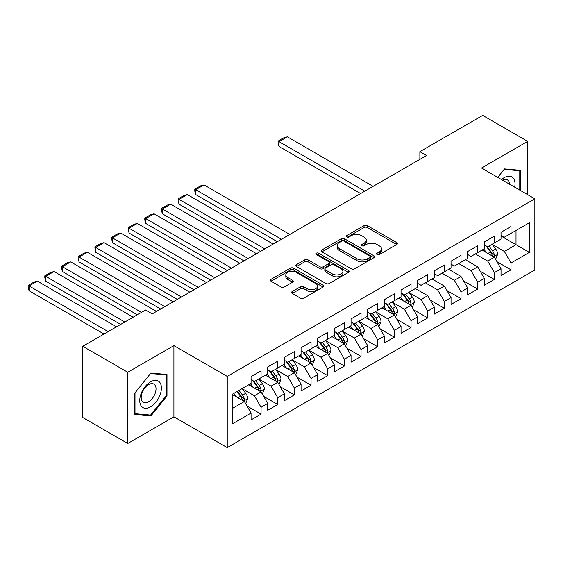 <?xml version="1.0" encoding="UTF-8"?>
<svg xmlns="http://www.w3.org/2000/svg" width="563" height="563" viewBox="0 0 563 563"><rect width="100%" height="100%" fill="white"/><g stroke="black" fill="none" stroke-linecap="round" stroke-linejoin="round"><path stroke-width="0.84" d="M377.09 254.539A1.619 0.936 0 0 0 379.378 254.539L396.76 244.504A2.315 1.337 0 0 0 397.436 243.561A2.315 1.337 0 0 0 396.76 242.618L367.315 225.622A2.315 1.337 0 0 0 364.043 225.622L346.667 235.651A1.619 0.936 0 0 0 346.189 236.312A1.619 0.936 0 0 0 346.667 236.974A1.619 0.936 0 0 0 348.954 236.974L351.206 235.679A7.403 4.272 0 0 1 361.671 235.679L364.127 237.093A7.403 4.272 0 0 1 366.295 240.119A7.403 4.272 0 0 1 364.127 243.139L361.875 244.433A1.619 0.936 0 0 0 361.404 245.095A1.619 0.936 0 0 0 361.875 245.757A1.619 0.936 0 0 0 364.17 245.757L366.414 244.462A7.403 4.272 0 0 1 376.886 244.462L379.335 245.876A7.403 4.272 0 0 1 381.51 248.895A7.403 4.272 0 0 1 379.335 251.921L377.09 253.216A1.619 0.936 0 0 0 376.612 253.878A1.619 0.936 0 0 0 377.09 254.539L377.09 253.216M292.239 291.535A2.315 1.337 0 0 0 291.564 292.478A2.315 1.337 0 0 0 292.239 293.422L300.501 298.193A2.315 1.337 0 0 0 303.774 298.193L323.071 287.053A2.315 1.337 0 0 0 323.746 286.103A2.315 1.337 0 0 0 323.071 285.159L293.626 268.164A2.315 1.337 0 0 0 290.36 268.164L271.056 279.304A2.315 1.337 0 0 0 270.381 280.254A2.315 1.337 0 0 0 271.056 281.197L281.036 286.954A2.315 1.337 0 0 0 284.308 286.954L292.563 282.19A2.315 1.337 0 0 0 293.246 281.24A2.315 1.337 0 0 0 292.563 280.297L287.616 277.439A6.186 3.575 0 0 1 285.807 274.913A6.186 3.575 0 0 1 289.628 271.612A6.186 3.575 0 0 1 296.37 272.386L315.752 283.583A6.186 3.575 0 0 1 317.567 286.103A6.186 3.575 0 0 1 313.746 289.403A6.186 3.575 0 0 1 307.004 288.629L303.774 286.764A2.315 1.337 0 0 0 300.501 286.764L292.239 291.535L292.239 293.422M127.752 372.27L127.752 443.468L173.911 416.817L173.911 345.626L127.752 372.27L82.761 346.294L145.578 310.023L152.249 313.873L426.536 155.515L419.871 151.665L419.871 159.364M173.911 345.626L227.234 376.408L534.85 198.809L534.85 270.001L227.234 447.606L227.234 376.408M527.686 194.671L527.686 141.369L481.527 168.02L534.85 198.809M527.686 141.369L482.695 115.394L419.871 151.665M351.368 268.825A2.315 1.337 0 0 0 354.641 268.825L373.938 257.678A2.315 1.337 0 0 0 374.62 256.735A2.315 1.337 0 0 0 373.938 255.792L344.5 238.796A2.315 1.337 0 0 0 341.227 238.796L321.923 249.937A2.315 1.337 0 0 0 321.248 250.88A2.315 1.337 0 0 0 321.923 251.823L351.368 268.825M316.927 254.891A1.619 0.936 0 0 1 318.574 255.116L318.574 253.195L348.504 270.479A2.315 1.337 0 0 1 349.187 271.422A2.315 1.337 0 0 1 348.504 272.365L329.207 283.506A2.315 1.337 0 0 1 325.935 283.506L296.49 266.51L296.49 264.624A2.315 1.337 0 0 0 295.814 265.567A2.315 1.337 0 0 0 296.49 266.51M296.49 264.624L304.752 259.853A2.315 1.337 0 0 1 308.024 259.853L319.967 266.749A2.315 1.337 0 0 0 323.232 266.749L328.715 263.583A2.315 1.337 0 0 0 329.39 262.639A2.315 1.337 0 0 0 328.715 261.696L316.286 254.518A1.619 0.936 0 0 1 315.808 253.857A1.619 0.936 0 0 1 316.807 252.991A1.619 0.936 0 0 1 318.574 253.195M501.021 236.045L516.018 244.701L516.018 230.464L529.354 222.765L511.021 233.349L511.021 226.516L501.021 232.287L501.021 239.12L494.356 242.97L494.356 236.136L484.356 241.907L484.356 248.74L477.691 252.59L477.691 245.757L467.691 251.527L467.691 258.361L461.027 262.21L461.027 255.377L451.033 261.155L451.033 267.981L444.362 271.83L444.362 264.997L434.369 270.775L434.369 277.601L427.704 281.451L427.704 274.617L417.704 280.395L417.704 287.221L411.039 291.071L411.039 284.245L401.039 290.015L401.039 296.842L394.374 300.691L394.374 293.865L384.374 299.636L384.374 306.469L377.71 310.312L377.71 303.485L367.709 309.256L367.709 316.089L361.045 319.932L361.045 313.105L351.045 318.876L351.045 325.71L344.38 329.559L344.38 322.726L334.38 328.496L334.38 335.33L327.715 339.179L327.715 332.346L317.722 338.117L317.722 344.95L311.05 348.8L311.05 341.966L301.057 347.737L301.057 354.57L294.393 358.42L294.393 351.586L284.392 357.357L284.392 364.191L277.728 368.04L277.728 361.207L267.728 366.977L267.728 373.811L261.063 377.66L261.063 370.827L251.063 376.605L251.063 383.431L232.73 394.016L232.73 423.65L251.063 413.066L244.398 401.518L232.73 394.783M529.354 222.765L529.354 252.4L511.021 262.977L504.357 251.436L492.273 244.462M496.939 261.682L511.021 269.811L511.021 262.977M511.021 269.811L501.021 275.581L501.021 268.755L494.356 272.598L487.692 261.056L475.362 253.934M480.274 271.303L494.356 279.431L494.356 272.598M494.356 279.431L484.356 285.202L484.356 278.375L477.691 282.225L471.027 270.676L458.697 263.554M463.609 280.923L477.691 289.051L477.691 282.225M477.691 289.051L467.691 294.822L467.691 287.996L461.027 291.845L454.362 280.297L442.032 273.175M446.945 290.543L461.027 298.671L461.027 291.845M461.027 298.671L451.033 304.449L451.033 297.616L444.362 301.465L437.697 289.917L425.368 282.802M430.287 300.163L444.362 308.292L444.362 301.465M444.362 308.292L434.369 314.07L434.369 307.236L427.704 311.086L421.033 299.537L408.956 292.563M413.622 309.784L427.704 317.912L427.704 311.086M427.704 317.912L417.704 323.69L417.704 316.856L411.039 320.706L404.375 309.157L392.291 302.183M396.957 319.404L411.039 327.539L411.039 320.706M411.039 327.539L401.039 333.31L401.039 326.477L394.374 330.326L387.71 318.778L375.627 311.803M380.292 329.024L394.374 337.16L394.374 330.326M394.374 337.16L384.374 342.93L384.374 336.097L377.71 339.946L371.045 328.405L358.962 321.424M363.628 338.652L377.71 346.78L377.71 339.946M377.71 346.78L367.709 352.551L367.709 345.717L361.045 349.567L354.38 338.025L342.297 331.044M346.963 348.272L361.045 356.4L361.045 349.567M361.045 356.4L351.045 362.171L351.045 355.337L344.38 359.187L337.716 347.645L325.632 340.671M330.298 357.892L344.38 366.02L344.38 359.187M344.38 366.02L334.38 371.791L334.38 364.958L327.715 368.807L321.051 357.266L308.967 350.292M313.633 367.512L327.715 375.641L327.715 368.807M327.715 375.641L317.722 381.411L317.722 374.585L311.05 378.427L304.386 366.886L292.31 359.912M296.975 377.133L311.05 385.261L311.05 378.427M311.05 385.261L301.057 391.032L301.057 384.205L294.393 388.048L287.721 376.506L275.645 369.532M280.311 386.753L294.393 394.881L294.393 388.048M294.393 394.881L284.392 400.652L284.392 393.826L277.728 397.675L271.063 386.127L258.98 379.152M263.646 396.373L277.728 404.501L277.728 397.675M277.728 404.501L267.728 410.272L267.728 403.446L261.063 407.295L254.399 395.747L242.315 388.773M246.981 405.993L261.063 414.122L261.063 407.295M261.063 414.122L251.063 419.892L251.063 413.066M251.063 379.582L254.399 381.51L261.063 377.66M232.73 408.252L244.398 401.518M267.728 369.961L271.063 371.89L277.728 368.04M254.399 395.747L261.063 391.897L248.733 384.782M267.728 403.446L261.063 391.897M284.392 360.341L287.721 362.269L294.393 358.42M271.063 386.127L277.728 382.277L265.391 375.162M284.392 393.826L277.728 382.277M301.057 350.721L304.386 352.649L311.05 348.8M287.721 376.506L294.393 372.657L282.056 365.535M301.057 384.205L294.393 372.657M317.722 341.101L321.051 343.022L327.715 339.179M304.386 366.886L311.05 363.036L298.721 355.915M317.722 374.585L311.05 363.036M334.38 331.48L337.716 333.402L344.38 329.559M321.051 357.266L327.715 353.416L315.386 346.294M334.38 364.958L327.715 353.416M351.045 321.86L354.38 323.781L361.045 319.932M337.716 347.645L344.38 343.796L332.05 336.674M351.045 355.337L344.38 343.796M367.709 312.24L371.045 314.161L377.71 310.312M354.38 338.025L361.045 334.176L348.715 327.054M367.709 345.717L361.045 334.176M384.374 302.62L387.71 304.541L394.374 300.691M371.045 328.405L377.71 324.555L365.38 317.433M384.374 336.097L377.71 324.555M401.039 292.999L404.375 294.921L411.039 291.071M387.71 318.778L394.374 314.935L382.045 307.813M401.039 326.477L394.374 314.935M417.704 283.379L421.033 285.3L427.704 281.451M404.375 309.157L411.039 305.315L398.703 298.193M417.704 316.856L411.039 305.315M434.369 273.752L437.697 275.68L444.362 271.83M421.033 299.537L427.704 295.688L415.367 288.573M434.369 307.236L427.704 295.688M451.033 264.131L454.362 266.06L461.027 262.21M437.697 289.917L444.362 286.067L432.032 278.952M451.033 297.616L444.362 286.067M467.691 254.511L471.027 256.439L477.691 252.59M454.362 280.297L461.027 276.447L448.697 269.332M467.691 287.996L461.027 276.447M484.356 244.891L487.692 246.819L494.356 242.97M471.027 270.676L477.691 266.827L465.362 259.712M484.356 278.375L477.691 266.827M501.021 235.271L504.357 237.199L511.021 233.349M487.692 261.056L494.356 257.207L482.027 250.085M501.021 268.755L494.356 257.207M82.761 346.294L82.761 417.493L127.752 443.468M173.911 416.817L227.234 447.606M504.357 251.436L516.018 244.701L529.354 252.4M520.599 190.583L520.599 170.336L504.518 168.9L497.713 177.366M166.993 395.93L166.993 374.494L150.912 373.058L134.831 393.058L134.831 414.502L150.912 415.937L166.993 395.93L166.162 395.451M377.738 254.772L379.335 253.843A7.403 4.272 0 0 0 381.51 250.824L381.51 248.895M366.295 240.119L366.295 242.041A7.403 4.272 0 0 1 364.127 245.06L362.523 245.989M396.725 244.525L367.315 227.543A2.315 1.337 0 0 0 364.043 227.543L347.315 237.206M373.909 257.699L344.5 240.718A2.315 1.337 0 0 0 341.227 240.718L321.959 251.844M369.849 257.397A1.619 0.936 0 0 0 370.327 256.735A1.619 0.936 0 0 0 369.849 256.074L344.007 241.154A1.619 0.936 0 0 0 341.72 241.154L339.348 242.526A7.403 4.272 0 0 0 337.181 245.545A7.403 4.272 0 0 0 339.348 248.564L357.012 258.769A7.403 4.272 0 0 0 367.477 258.769L369.849 257.397L369.849 259.325A1.619 0.936 0 0 0 370.327 258.663L370.327 256.735M337.181 245.545L337.181 247.474A7.403 4.272 0 0 0 339.348 250.493L339.348 248.564M369.849 259.325L367.477 260.69A7.403 4.272 0 0 1 357.012 260.69L339.348 250.493M296.525 266.531L304.752 261.774L304.752 259.853M329.39 262.639L329.39 264.561A2.315 1.337 0 0 1 328.715 265.511L323.232 268.671A2.315 1.337 0 0 1 319.967 268.671L308.024 261.774A2.315 1.337 0 0 0 304.752 261.774M318.574 255.116L348.476 272.386M332.353 273.899A6.186 3.575 0 0 0 339.095 274.674A6.186 3.575 0 0 0 342.916 271.373A6.186 3.575 0 0 0 341.108 268.847L334.274 264.906A2.315 1.337 0 0 0 331.002 264.906L325.527 268.065A2.315 1.337 0 0 0 324.844 269.015A2.315 1.337 0 0 0 325.527 269.959L332.353 273.899L332.353 275.828A6.186 3.575 0 0 0 339.095 276.602A6.186 3.575 0 0 0 342.916 273.301L342.916 271.373M324.844 269.015L324.844 270.937A2.315 1.337 0 0 0 325.527 271.88L325.527 269.959M332.353 275.828L325.527 271.88M317.567 286.103L317.567 288.031A6.186 3.575 0 0 1 313.746 291.331A6.186 3.575 0 0 1 307.004 290.557L303.774 288.692A2.315 1.337 0 0 0 300.501 288.692L292.267 293.443M285.807 274.913L285.807 276.841A6.186 3.575 0 0 0 287.616 279.368L287.616 277.439M292.563 280.297L292.563 282.19L287.616 279.368M323.071 285.159L323.071 287.053L293.626 270.085A2.315 1.337 0 0 0 290.36 270.085L271.084 281.211M149.216 414.959L150.912 415.937M495.588 259.346L497.657 254.3A6.242 3.603 -120 0 0 495.665 248.987L492.125 244.258M364.796 191.16L279.023 141.644L287.355 136.83L373.128 186.353M486.481 252.66L483.793 249.071M279.023 146.45L278.108 143.037L278.108 141.116L279.023 141.644L279.023 146.45L360.63 193.566M482.533 250.38L482.224 249.972M493.181 256.531L494.145 255.658L494.286 254.567A6.242 3.603 -120 0 0 492.498 250.809L488.958 246.087M486.939 246.383L491.309 252.217A3.181 1.837 60 0 1 491.886 253.181L494.286 254.567M485.841 245.749L490.5 251.964A6.242 3.603 60 0 1 492.287 255.722L492.414 256.081M278.108 141.116L283.942 137.745L287.355 136.83M514.688 187.169A15.321 8.846 120 0 0 513.569 178.478A15.321 8.846 120 0 0 501.52 179.569M509.621 184.242A10.486 6.052 120 0 0 508.635 181.026A10.486 6.052 120 0 0 507.46 179.928A10.486 6.052 120 0 0 502.646 180.216M504.152 169.357L519.769 170.765L519.769 190.104M518.734 170.174L519.769 170.765M497.748 177.387L504.188 169.379M141.2 405.972A15.321 8.846 120 0 0 155.993 402.01A15.321 8.846 120 0 0 159.962 382.636A15.321 8.846 120 0 0 145.163 386.598A15.321 8.846 120 0 0 141.2 405.972M142.186 401.152A10.486 6.052 120 0 0 143.361 402.249A10.486 6.052 120 0 0 153.122 397.351A10.486 6.052 120 0 0 155.029 385.176A10.486 6.052 120 0 0 153.854 384.086A10.486 6.052 120 0 0 144.093 388.977A10.486 6.052 120 0 0 142.186 401.152M150.581 373.529L166.162 374.923L166.162 395.698L150.581 415.079L135 413.685L135 392.911L150.546 373.508M165.128 374.325L166.162 374.923M412.271 307.447L414.333 302.408A6.242 3.603 -120 0 0 412.341 297.088L408.801 292.366M281.472 239.261L195.706 189.745L204.038 184.938L289.804 234.454M403.164 300.762L400.469 297.173M195.706 194.559L194.791 191.139L194.791 189.217L195.706 189.745L195.706 194.559L277.306 241.668M399.209 298.481L398.907 298.073M409.857 304.632L410.828 303.76L410.962 302.669A6.242 3.603 -120 0 0 409.174 298.918L405.634 294.189M403.615 294.484L407.985 300.318A3.181 1.837 60 0 1 408.569 301.289L410.962 302.669M402.517 293.851L407.176 300.072A6.242 3.603 60 0 1 408.963 303.83L409.09 304.189M194.791 189.217L200.625 185.853L204.038 184.938M395.606 317.068L397.675 312.029A6.242 3.603 -120 0 0 395.676 306.708L392.137 301.986M264.807 248.888L179.041 199.365L187.373 194.559L273.139 244.075M386.5 310.389L383.804 306.793M179.041 204.179L178.126 200.766L178.126 198.838L179.041 199.365L179.041 204.179L260.648 251.288M382.551 308.109L382.242 307.694M393.199 314.253L394.163 313.38L394.297 312.296A6.242 3.603 -120 0 0 392.51 308.538L388.97 303.809M386.95 304.104L391.327 309.946A3.181 1.837 60 0 1 391.904 310.91L394.297 312.296M385.852 303.471L390.511 309.692A6.242 3.603 60 0 1 392.298 313.45L392.425 313.809M178.126 198.838L183.96 195.474L187.373 194.559M378.941 326.688L381.01 321.649A6.242 3.603 -120 0 0 379.012 316.329L375.472 311.606M248.149 258.508L162.376 208.986L170.709 204.179L256.482 253.695M369.835 320.009L367.146 316.413M162.376 213.799L161.461 210.386L161.461 208.458L162.376 208.986L162.376 213.799L243.983 260.908M365.887 317.729L365.577 317.321M376.534 323.873L377.499 323L377.639 321.916A6.242 3.603 -120 0 0 375.852 318.158L372.312 313.429M370.285 313.725L374.662 319.566A3.181 1.837 60 0 1 375.24 320.53L377.639 321.916M369.187 313.091L373.846 319.312A6.242 3.603 60 0 1 375.634 323.071L375.76 323.429M161.461 208.458L167.295 205.094L170.709 204.179M362.276 336.308L364.345 331.269A6.242 3.603 -120 0 0 362.354 325.949L358.814 321.227M231.484 268.129L145.711 218.606L154.044 213.799L239.817 263.315M353.17 329.629L350.482 326.033M145.711 223.42L144.797 220.006L144.797 218.078L145.711 218.606L145.711 223.42L227.318 270.536M349.222 327.349L348.912 326.941M359.87 333.493L360.834 332.627L360.974 331.537A6.242 3.603 -120 0 0 359.187 327.779L355.647 323.049M353.627 323.345L357.998 329.186A3.181 1.837 60 0 1 358.575 330.15L360.974 331.537M352.522 322.712L357.188 328.933A6.242 3.603 60 0 1 358.976 332.691L359.103 333.05M144.797 218.078L150.631 214.714L154.044 213.799M345.612 345.928L347.681 340.889A6.242 3.603 -120 0 0 345.689 335.569L342.149 330.847M214.82 277.749L129.047 228.233L137.379 223.42L223.152 272.935M336.505 339.25L333.817 335.654M129.047 233.04L128.132 227.698L129.047 228.233L129.047 233.04L210.653 280.156M332.557 336.97L332.247 336.561M343.205 343.113L344.169 342.248L344.31 341.157A6.242 3.603 -120 0 0 342.522 337.399L338.982 332.677M336.963 332.965L341.333 338.806A3.181 1.837 60 0 1 341.91 339.771L344.31 341.157M335.865 332.332L340.524 338.553A6.242 3.603 60 0 1 342.311 342.311L342.438 342.67M128.132 227.698L133.966 224.334L137.379 223.42M328.954 355.549L331.016 350.51A6.242 3.603 -120 0 0 329.024 345.189L325.484 340.467M198.155 287.369L112.389 237.853L120.721 233.04L206.487 282.556M319.84 348.87L317.152 345.274M112.389 242.66L111.467 237.319L112.389 237.853L112.389 242.66L193.989 289.776M315.892 346.59L315.59 346.182M326.54 352.734L327.511 351.868L327.645 350.777A6.242 3.603 -120 0 0 325.857 347.019L322.317 342.297M320.298 342.593L324.668 348.427A3.181 1.837 60 0 1 325.245 349.391L327.645 350.777M319.2 341.952L323.859 348.173A6.242 3.603 60 0 1 325.646 351.931L325.773 352.29M111.467 237.319L117.301 233.955L120.721 233.04M312.289 365.176L314.351 360.13A6.242 3.603 -120 0 0 312.359 354.81L308.82 350.087M181.49 296.99L95.724 247.474L104.056 242.66L189.822 292.176M303.175 358.49L300.487 354.901M95.724 252.28L94.809 246.939L95.724 247.474L95.724 252.28L177.324 299.396M299.227 356.21L298.925 355.802M309.875 362.354L310.846 361.488L310.98 360.397A6.242 3.603 -120 0 0 309.193 356.639L305.653 351.917M303.633 352.213L308.003 358.047A3.181 1.837 60 0 1 308.58 359.011L310.98 360.397M302.535 351.572L307.194 357.794A6.242 3.603 60 0 1 308.981 361.552L309.108 361.91M94.809 246.939L100.636 243.575L104.056 242.66M295.624 374.796L297.686 369.75A6.242 3.603 -120 0 0 295.695 364.437L292.155 359.708M164.825 306.61L79.059 257.094L87.392 252.28L173.158 301.803M286.518 368.111L283.822 364.521M79.059 261.901L78.144 258.487L78.144 256.566L79.059 257.094L79.059 261.901L160.659 309.017M282.563 365.83L282.26 365.422M293.21 371.981L294.182 371.108L294.315 370.018A6.242 3.603 -120 0 0 292.528 366.26L288.988 361.537M286.968 361.833L291.338 367.667A3.181 1.837 60 0 1 291.916 368.631L294.315 370.018M285.87 361.2L290.529 367.414A6.242 3.603 60 0 1 292.317 371.172L292.443 371.531M78.144 256.566L83.971 253.195L87.392 252.28M278.959 384.416L281.021 379.371A6.242 3.603 -120 0 0 279.03 374.057L275.49 369.328M141.496 312.381L62.394 266.714L70.727 261.901L156.493 311.423M269.853 377.731L267.158 374.142M62.394 271.521L61.48 268.108L61.48 266.186L62.394 266.714L62.394 271.521L137.33 314.787M265.898 375.451L265.595 375.042M276.546 381.601L277.517 380.729L277.65 379.638A6.242 3.603 -120 0 0 275.863 375.88L272.323 371.158M270.303 371.453L274.674 377.287A3.181 1.837 60 0 1 275.258 378.252L277.65 379.638M269.205 370.82L273.864 377.034A6.242 3.603 60 0 1 275.652 380.792L275.779 381.158M61.48 266.186L67.314 262.815L70.727 261.901M262.295 394.037L264.364 388.991A6.242 3.603 -120 0 0 262.365 383.677L258.825 378.948M124.831 322.001L45.73 276.334L54.062 271.521L133.164 317.194M253.188 387.351L250.493 383.762M45.73 281.141L44.815 277.728L44.815 275.807L45.73 276.334L45.73 281.141L120.665 324.408M249.24 385.071L248.93 384.663M259.888 391.222L260.852 390.349L260.986 389.258A6.242 3.603 -120 0 0 259.198 385.5L255.658 380.778M253.639 381.074L258.016 386.908A3.181 1.837 60 0 1 258.593 387.872L260.986 389.258M252.541 380.44L257.2 386.661A6.242 3.603 60 0 1 258.987 390.412L259.114 390.778M44.815 275.807L50.649 272.436L54.062 271.521M245.63 403.657L247.699 398.611A6.242 3.603 -120 0 0 245.7 393.298L242.16 388.569M108.166 331.621L29.065 285.955L37.397 281.141L116.499 326.814M236.523 396.971L233.835 393.382M29.065 290.768L28.15 287.348L28.15 285.427L29.065 285.955L29.065 290.768L104 334.028M243.223 400.842L244.187 399.969L244.328 398.878A6.242 3.603 -120 0 0 242.54 395.127L239.001 390.398M237.431 391.299L241.351 396.528A3.181 1.837 60 0 1 241.928 397.499L244.328 398.878M236.995 391.552L240.535 396.282A6.242 3.603 60 0 1 242.322 400.033L242.449 400.399M28.15 285.427L33.984 282.056L37.397 281.141M379.335 253.843L379.335 251.921M361.875 245.757L361.875 244.433M364.127 245.06L364.127 243.139M346.667 236.974L346.667 235.651M364.043 227.543L364.043 225.622M367.315 227.543L367.315 225.622M396.76 244.504L396.76 242.618M321.923 251.823L321.923 249.937M341.227 240.718L341.227 238.796M344.5 240.718L344.5 238.796M373.938 257.678L373.938 255.792M357.012 260.69L357.012 258.769M367.477 260.69L367.477 258.769M308.024 261.774L308.024 259.853M319.967 268.671L319.967 266.749M323.232 268.671L323.232 266.749M328.715 265.511L328.715 263.583M348.504 272.365L348.504 270.479M300.501 288.692L300.501 286.764M303.774 288.692L303.774 286.764M307.004 290.557L307.004 288.629M271.056 281.197L271.056 279.304M290.36 270.085L290.36 268.164M293.626 270.085L293.626 268.164M493.575 256.756L497.615 254.42M492.498 250.809L495.665 248.987M487.889 253.47L490.5 251.964M410.251 304.857L414.298 302.528M409.174 298.918L412.341 297.088M404.565 301.578L407.176 300.072M393.593 314.478L397.633 312.148M392.51 308.538L395.676 306.708M387.907 311.198L390.511 309.692M376.928 324.098L380.968 321.769M375.852 318.158L379.012 316.329M371.242 320.819L373.846 319.312M360.264 333.725L364.303 331.389M359.187 327.779L362.354 325.949M354.577 330.439L357.188 328.933M343.599 343.346L347.638 341.009M342.522 337.399L345.689 335.569M337.913 340.059L340.524 338.553M326.934 352.966L330.974 350.629M325.857 347.019L329.024 345.189M321.248 349.679L323.859 348.173M310.269 362.586L314.309 360.25M309.193 356.639L312.359 354.81M304.583 359.3L307.194 357.794M293.604 372.206L297.644 369.87M292.528 366.26L295.695 364.437M287.918 368.92L290.529 367.414M276.94 381.827L280.986 379.49M275.863 375.88L279.03 374.057M271.253 378.54L273.864 377.034M260.282 391.447L264.321 389.117M259.198 385.5L262.365 383.677M254.596 388.167L257.2 386.661M243.617 401.067L247.657 398.738M242.54 395.127L245.7 393.298M237.931 397.788L240.535 396.282"/></g></svg>
